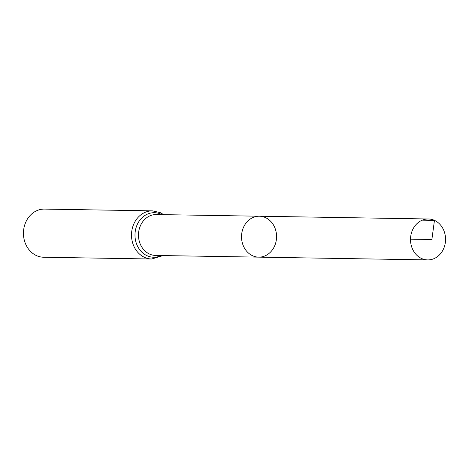 <?xml version="1.0" encoding="UTF-8"?>
<svg xmlns="http://www.w3.org/2000/svg" width="469" height="469" viewBox="0 0 469 469"><rect width="100%" height="100%" fill="white"/><g stroke="black" fill="none" stroke-linecap="round" stroke-linejoin="round"><path stroke-width="0.7" d="M265.466 217.604A20.466 17.523 -89.1 0 1 276.229 240.585A20.466 17.523 -89.1 0 1 258.712 257.141A20.466 17.523 -89.1 0 1 241.523 236.394A20.466 17.523 -89.1 0 1 259.38 216.221A20.466 17.523 -89.1 0 1 265.466 217.604M151.722 259.005A24.077 20.613 90.9 0 1 131.502 234.6A24.077 20.613 90.9 0 1 152.507 210.862L44.455 209.098A24.077 20.613 90.9 0 0 23.45 232.829A24.077 20.613 90.9 0 0 43.67 257.241L151.722 259.005L163.019 255.576M258.712 257.141L155.661 255.458A20.466 17.523 90.9 0 1 138.478 234.711A20.466 17.523 90.9 0 1 156.329 214.538L259.38 216.221A20.466 17.523 90.9 0 0 241.863 232.776A20.466 17.523 90.9 0 0 252.627 255.757A20.466 17.523 90.9 0 0 258.712 257.141L427.693 259.902A20.466 17.523 -89.1 0 1 421.608 258.519A20.466 17.523 -89.1 0 1 410.844 235.538A20.466 17.523 -89.1 0 1 428.367 218.982A20.466 17.523 -89.1 0 1 445.55 239.729A20.466 17.523 -89.1 0 1 427.693 259.902M410.51 239.155L431.879 239.507L434.452 220.366L422.235 220.166M161.911 214.626A22.272 19.071 90.9 0 0 161.043 214.204A22.272 19.071 90.9 0 0 134.984 235.204A22.272 19.071 90.9 0 0 161.242 255.552M152.507 210.862L160.146 212.592L163.687 214.655M259.38 216.221L428.367 218.982"/></g></svg>
